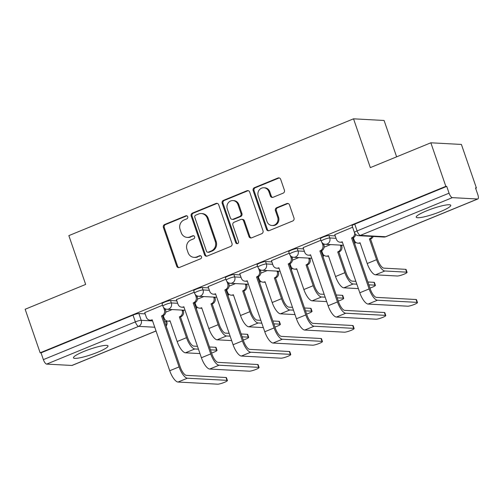 <?xml version="1.0" encoding="UTF-8"?>
<svg xmlns="http://www.w3.org/2000/svg" width="503" height="503" viewBox="0 0 503 503"><rect width="100%" height="100%" fill="white"/><g stroke="black" fill="none" stroke-linecap="round" stroke-linejoin="round"><path stroke-width="0.75" d="M187.726 216.749A1.61 1.49 -86.9 0 0 185.814 215.818L164.638 224.508A2.301 2.125 -86.9 0 0 163.387 227.475L176.698 266.137A2.301 2.125 -86.9 0 0 179.433 267.464L200.609 258.775A1.61 1.49 -86.9 0 0 200.175 255.669A1.61 1.49 -86.9 0 0 199.572 255.769L196.83 256.895A7.356 6.803 -86.9 0 1 194.07 257.366A7.356 6.803 -86.9 0 1 188.084 252.638L186.978 249.419A7.356 6.803 -86.9 0 1 190.989 239.925L193.73 238.799A1.61 1.49 -86.9 0 0 193.297 235.693A1.61 1.49 -86.9 0 0 192.693 235.794L189.952 236.919A7.356 6.803 -86.9 0 1 187.191 237.391A7.356 6.803 -86.9 0 1 181.206 232.663L180.099 229.443A7.356 6.803 -86.9 0 1 184.111 219.949L186.852 218.824A1.61 1.49 -86.9 0 0 187.726 216.749M186.858 215.812A1.61 1.49 -86.9 0 0 186.707 215.869L165.531 224.558A2.301 2.125 -86.9 0 0 164.274 227.519L177.59 266.181A2.301 2.125 -86.9 0 0 179.018 267.59M200.615 255.763A1.61 1.49 -86.9 0 0 200.464 255.82L196.83 256.895M193.737 235.788A1.61 1.49 -86.9 0 0 193.586 235.844L189.952 236.919M426.544 210.864A18.265 2.798 161 0 0 416.22 217.183A18.265 2.798 161 0 0 440.446 211.612A18.265 2.798 161 0 0 450.763 205.293A18.265 2.798 161 0 0 426.544 210.864M83.794 351.496A18.265 2.798 161 0 0 73.469 357.815A18.265 2.798 161 0 0 97.695 352.245A18.265 2.798 161 0 0 108.013 345.919A18.265 2.798 161 0 0 83.794 351.496M283.158 193.158A2.301 2.125 -86.9 0 0 284.415 190.197L280.68 179.351A2.301 2.125 -86.9 0 0 277.945 178.018L254.424 187.669A2.301 2.125 -86.9 0 0 253.172 190.631L266.483 229.299A2.301 2.125 -86.9 0 0 269.218 230.626L292.733 220.974A2.301 2.125 -86.9 0 0 293.991 218.013L289.476 204.91A2.301 2.125 -86.9 0 0 286.748 203.577L276.681 207.708A2.301 2.125 -86.9 0 0 275.43 210.675L277.662 217.17A6.149 5.684 -86.9 0 1 272.004 225.501A6.149 5.684 -86.9 0 1 266.999 221.546L258.24 196.095A6.149 5.684 -86.9 0 1 263.899 187.764A6.149 5.684 -86.9 0 1 268.898 191.718L270.363 195.963A2.301 2.125 -86.9 0 0 273.091 197.289L283.158 193.158M40.146 352.798L25.15 309.251L85.661 284.421L68.854 235.624L353.534 118.821L370.334 167.618L430.845 142.795L445.84 186.343L40.146 352.798L41.032 352.848L43.371 359.626L135.351 321.889A4.684 0.717 -19 0 1 141.198 320.317L152.579 320.933M218.692 204.784A2.301 2.125 -86.9 0 0 215.963 203.451L192.442 213.102A2.301 2.125 -86.9 0 0 191.19 216.064L204.501 254.725A2.301 2.125 -86.9 0 0 207.236 256.058L230.751 246.407A2.301 2.125 -86.9 0 0 232.002 243.446L218.692 204.784M223.433 200.383L246.954 190.738A2.301 2.125 -86.9 0 1 249.683 192.064L263 230.726A2.301 2.125 -86.9 0 1 261.742 233.694L251.682 237.825A2.301 2.125 -86.9 0 1 248.947 236.492L243.546 220.811A2.301 2.125 -86.9 0 0 240.818 219.484L234.14 222.219A2.301 2.125 -86.9 0 0 232.883 225.187L238.504 241.509A1.61 1.49 -86.9 0 1 237.026 243.691A1.61 1.49 -86.9 0 1 235.712 242.66L222.181 203.35A2.301 2.125 -86.9 0 1 223.433 200.383L224.325 200.433L247.841 190.782L246.954 190.738M430.845 142.795L461.408 144.443L476.404 187.99L475.637 188.304M396.622 156.835L384.097 120.475L353.534 118.821M445.84 186.343L446.727 186.387L449.066 193.171A4.684 1.635 67.7 0 0 452.354 197.641L477.573 199.006A4.684 1.635 67.7 0 0 477.844 198.962A4.684 1.635 67.7 0 0 477.85 194.724L475.517 187.94L476.404 187.99M41.032 352.848L133.018 315.104A4.684 0.717 -19 0 1 138.859 313.532L145.166 313.878M156.043 330.999L72.149 365.417A4.684 1.635 -112.3 0 1 71.879 365.461L46.66 364.103A4.684 1.635 -112.3 0 1 43.371 359.626M194.233 292.224L176.415 299.631M225.91 279.228L208.091 286.635M257.586 266.225L239.768 273.638M289.263 253.229L271.438 260.642M320.939 240.233L303.114 247.646M352.616 227.237L334.791 234.65M328.918 235.555L329.742 237.963A4.684 0.717 -19 0 0 324.661 239.233A4.684 0.717 -19 0 0 321.254 241.151L320.424 238.749A4.684 0.717 161 0 1 323.831 236.825A4.684 0.717 161 0 1 328.918 235.555L335.224 235.894M297.242 248.551L298.072 250.959A4.684 0.717 -19 0 0 292.985 252.229A4.684 0.717 -19 0 0 289.577 254.147L288.747 251.745A4.684 0.717 161 0 1 292.155 249.821A4.684 0.717 161 0 1 297.242 248.551L303.548 248.891M265.565 261.547L266.395 263.956A4.684 0.717 -19 0 0 261.309 265.226A4.684 0.717 -19 0 0 257.901 267.15L257.077 264.741A4.684 0.717 161 0 1 260.479 262.824A4.684 0.717 161 0 1 265.565 261.547L271.872 261.887M233.889 274.544L234.719 276.952A4.684 0.717 -19 0 0 229.632 278.222A4.684 0.717 -19 0 0 226.224 280.146L225.401 277.738A4.684 0.717 161 0 1 228.802 275.82A4.684 0.717 161 0 1 233.889 274.544L240.195 274.883M202.212 287.54L203.042 289.948A4.684 0.717 -19 0 0 197.956 291.224A4.684 0.717 -19 0 0 194.554 293.142L193.724 290.734A4.684 0.717 161 0 1 197.126 288.816A4.684 0.717 161 0 1 202.212 287.54L208.519 287.879M170.536 300.536L171.366 302.944A4.684 0.717 -19 0 0 166.279 304.221A4.684 0.717 -19 0 0 162.878 306.138L162.048 303.73A4.684 0.717 161 0 1 165.449 301.813A4.684 0.717 161 0 1 170.536 300.536L176.842 300.876M162.557 305.22L144.738 312.627M172.139 309.565L165.751 312.187M446.727 186.387L354.747 224.131A4.684 0.717 161 0 0 352.1 225.746L354.439 232.531A4.684 0.717 -19 0 1 357.086 230.915L449.066 193.171M203.816 296.569L197.428 299.184M235.486 283.573L229.104 286.188M267.162 270.576L260.78 273.192M298.839 257.574L292.45 260.196M330.515 244.577L324.127 247.199M187.191 237.391L188.078 237.441A7.356 6.803 -86.9 0 0 190.844 236.97M194.07 257.366L194.957 257.417A7.356 6.803 -86.9 0 0 197.723 256.945M217.265 203.375A2.301 2.125 -86.9 0 0 216.85 203.501L193.334 213.146A2.301 2.125 -86.9 0 0 192.077 216.114L205.394 254.776A2.301 2.125 -86.9 0 0 206.821 256.178M195.667 215.209A1.61 1.49 -86.9 0 0 194.793 217.283L206.475 251.223A1.61 1.49 -86.9 0 0 208.393 252.154L211.279 250.966A7.356 6.803 -86.9 0 0 215.29 241.478L207.305 218.277A7.356 6.803 -86.9 0 0 201.326 213.549A7.356 6.803 -86.9 0 0 198.559 214.02L195.667 215.209M207.789 252.255L208.676 252.305A1.61 1.49 -86.9 0 0 209.279 252.198L208.393 252.154M201.326 213.549L202.212 213.599A7.356 6.803 -86.9 0 1 208.198 218.327L216.183 241.522A7.356 6.803 -86.9 0 1 212.172 251.016L209.279 252.198M248.262 190.662A2.301 2.125 -86.9 0 0 247.841 190.782M241.679 219.333L242.572 219.383A2.301 2.125 -86.9 0 1 244.439 220.861L249.84 236.542A2.301 2.125 -86.9 0 0 251.261 237.944M224.325 200.433A2.301 2.125 -86.9 0 0 223.074 203.401L236.605 242.704A1.61 1.49 -86.9 0 0 237.473 243.641M237.944 204.545A6.149 5.684 -86.9 0 0 232.946 200.59A6.149 5.684 -86.9 0 0 227.281 208.915L230.368 217.887A2.301 2.125 -86.9 0 0 233.103 219.214L239.78 216.472A2.301 2.125 -86.9 0 0 241.031 213.511L237.944 204.545L238.837 204.589A6.149 5.684 -86.9 0 0 233.838 200.64L232.946 200.59M232.241 219.365L233.128 219.409A2.301 2.125 -86.9 0 0 233.996 219.264L233.103 219.214M238.837 204.589L241.924 213.555A2.301 2.125 -86.9 0 1 240.673 216.523L233.996 219.264M263.899 187.764L264.792 187.814A6.149 5.684 -86.9 0 1 269.79 191.769L271.255 196.007A2.301 2.125 -86.9 0 0 272.676 197.409M272.004 225.501L272.89 225.545A6.149 5.684 -86.9 0 0 278.555 217.221L277.662 217.17M288.049 203.508A2.301 2.125 -86.9 0 0 287.634 203.627L277.574 207.758A2.301 2.125 -86.9 0 0 276.317 210.719L278.555 217.221M279.253 177.949A2.301 2.125 -86.9 0 0 278.838 178.068L255.317 187.713A2.301 2.125 -86.9 0 0 254.065 190.681L267.376 229.343A2.301 2.125 -86.9 0 0 268.803 230.745M211.587 353.043A5.388 0.824 161 0 0 217.013 350.308A5.388 0.824 161 0 0 216.592 350.145L215.611 347.303A5.388 0.824 -19 0 1 216.032 347.466L217.013 350.308M163.293 315.721L164.129 318.135A4.684 4.332 -86.9 0 0 167.933 321.147A4.684 4.332 -86.9 0 0 169.693 320.845L170.001 320.719L177.157 341.512A11.827 4.125 67.7 0 0 185.462 352.804L199.974 353.584M183.142 310.156L183.356 310.785A4.684 4.332 93.1 0 1 180.803 316.827L179.338 316.89L186.5 337.676A11.827 4.125 67.7 0 0 194.799 348.969L198.452 349.17M179.338 316.89L179.646 316.764A4.684 4.332 -86.9 0 0 182.199 310.722L181.979 310.093M197.472 346.322L193.825 346.127A8.784 3.062 -112.3 0 1 187.657 337.739L180.495 316.953M170.14 321.128A4.684 4.332 93.1 0 1 169.096 321.21L167.933 321.147M215.611 347.303L209.493 346.969M210.474 349.818L216.592 350.145M144.707 312.545L146.304 317.173A4.684 4.332 -86.9 0 0 150.114 320.185A4.684 4.332 -86.9 0 0 151.868 319.883L152.176 319.757L169.731 370.742A11.827 4.125 67.7 0 0 178.037 382.041L217.648 384.179A5.388 0.824 161 0 0 223.495 382.714A5.388 0.824 161 0 0 227.413 380.507A5.388 0.824 161 0 0 226.991 380.343L226.01 377.502A5.388 0.824 -19 0 1 226.432 377.665L227.413 380.507M165.173 308.785L165.531 309.823A4.684 4.332 93.1 0 1 162.978 315.865L161.513 315.928L179.074 366.913A11.827 4.125 67.7 0 0 187.38 378.206L226.991 380.343M226.01 377.502L186.399 375.364A8.784 3.062 -112.3 0 1 180.231 366.976L162.676 315.991M152.315 320.166A4.684 4.332 93.1 0 1 151.271 320.248L150.114 320.185M161.513 315.928L161.821 315.802A4.684 4.332 -86.9 0 0 164.374 309.76L165.531 309.823M163.582 307.452L164.374 309.76M243.263 340.047A5.388 0.824 161 0 0 248.689 337.312A5.388 0.824 161 0 0 248.268 337.148L247.287 334.306A5.388 0.824 -19 0 1 247.709 334.47L248.689 337.312M194.969 302.724L195.799 305.139A4.684 4.332 -86.9 0 0 199.609 308.15A4.684 4.332 -86.9 0 0 201.37 307.849L201.672 307.723L208.833 328.516A11.827 4.125 67.7 0 0 217.139 339.808L231.65 340.588M214.819 297.16L215.032 297.789A4.684 4.332 93.1 0 1 212.48 303.831L211.015 303.894L218.17 324.68A11.827 4.125 67.7 0 0 226.476 335.973L230.129 336.174M211.015 303.894L211.317 303.768A4.684 4.332 -86.9 0 0 213.876 297.726L213.656 297.097M229.148 333.326L225.501 333.131A8.784 3.062 -112.3 0 1 219.333 324.743L212.172 303.957M201.816 308.132A4.684 4.332 93.1 0 1 200.766 308.213L199.609 308.15M247.287 334.306L241.17 333.973M242.15 336.821L248.268 337.148M274.934 327.051A5.388 0.824 161 0 0 280.366 324.316A5.388 0.824 161 0 0 279.945 324.152L278.964 321.31A5.388 0.824 -19 0 1 279.385 321.474L280.366 324.316M226.646 289.728L227.475 292.142A4.684 4.332 -86.9 0 0 231.286 295.154A4.684 4.332 -86.9 0 0 233.046 294.852L233.348 294.727L240.509 315.519A11.827 4.125 67.7 0 0 248.815 326.812L263.327 327.591M246.495 284.164L246.709 284.792A4.684 4.332 93.1 0 1 244.156 290.835L242.691 290.897L249.846 311.684A11.827 4.125 67.7 0 0 258.152 322.976L261.805 323.178M242.691 290.897L242.993 290.772A4.684 4.332 -86.9 0 0 245.552 284.729L245.332 284.101M260.824 320.329L257.178 320.134A8.784 3.062 -112.3 0 1 251.01 311.747L243.848 290.96M233.493 295.135A4.684 4.332 93.1 0 1 232.443 295.217L231.286 295.154M278.964 321.31L272.846 320.977M273.827 323.825L279.945 324.152M176.383 299.543L177.98 304.177A4.684 4.332 -86.9 0 0 181.784 307.188A4.684 4.332 -86.9 0 0 183.545 306.887L183.853 306.761L201.407 357.746A11.827 4.125 67.7 0 0 209.713 369.045L249.325 371.183A5.388 0.824 161 0 0 255.172 369.718A5.388 0.824 161 0 0 259.089 367.511A5.388 0.824 161 0 0 258.668 367.347L257.687 364.505A5.388 0.824 -19 0 1 258.108 364.669L259.089 367.511M196.849 295.789L197.207 296.827A4.684 4.332 93.1 0 1 194.655 302.869L193.19 302.932L210.744 353.917A11.827 4.125 67.7 0 0 219.05 365.209L258.668 367.347M257.687 364.505L218.076 362.367A8.784 3.062 -112.3 0 1 211.908 353.98L194.353 302.995M183.991 307.17A4.684 4.332 93.1 0 1 182.947 307.251L181.784 307.188M193.19 302.932L193.498 302.806A4.684 4.332 -86.9 0 0 196.051 296.764L197.207 296.827M195.258 294.456L196.051 296.764M208.06 286.547L209.657 291.18A4.684 4.332 -86.9 0 0 213.461 294.192A4.684 4.332 -86.9 0 0 215.221 293.89L215.529 293.765L233.084 344.75A11.827 4.125 67.7 0 0 241.39 356.049L281.001 358.186A5.388 0.824 161 0 0 286.848 356.721A5.388 0.824 161 0 0 290.765 354.514A5.388 0.824 161 0 0 290.338 354.351L289.363 351.509A5.388 0.824 -19 0 1 289.785 351.666L290.765 354.514M228.525 282.793L228.884 283.83A4.684 4.332 93.1 0 1 226.331 289.873L224.866 289.935L242.421 340.921A11.827 4.125 67.7 0 0 250.727 352.213L290.338 354.351M289.363 351.509L249.752 349.371A8.784 3.062 -112.3 0 1 243.584 340.984L226.023 289.998M215.668 294.173A4.684 4.332 93.1 0 1 214.624 294.255L213.461 294.192M224.866 289.935L225.174 289.81A4.684 4.332 -86.9 0 0 227.727 283.767L228.884 283.83M226.935 281.46L227.727 283.767M306.61 314.054A5.388 0.824 161 0 0 312.042 311.319A5.388 0.824 161 0 0 311.621 311.156L310.64 308.314A5.388 0.824 -19 0 1 311.061 308.477L312.042 311.319M258.322 276.732L259.152 279.146A4.684 4.332 -86.9 0 0 262.962 282.158A4.684 4.332 -86.9 0 0 264.723 281.856L265.024 281.73L272.186 302.517A11.827 4.125 67.7 0 0 280.492 313.815L295.003 314.595M278.165 271.167L278.385 271.796A4.684 4.332 93.1 0 1 275.833 277.838L274.368 277.901L281.523 298.688A11.827 4.125 67.7 0 0 289.829 309.98L293.482 310.175M274.368 277.901L274.669 277.775A4.684 4.332 -86.9 0 0 277.222 271.733L277.008 271.104M292.501 307.333L288.848 307.138A8.784 3.062 -112.3 0 1 282.686 298.751L275.525 277.964M265.169 282.139A4.684 4.332 93.1 0 1 264.119 282.221L262.962 282.158M310.64 308.314L304.522 307.981M305.503 310.829L311.621 311.156M338.286 301.058A5.388 0.824 161 0 0 343.719 298.323A5.388 0.824 161 0 0 343.298 298.16L342.317 295.318A5.388 0.824 -19 0 1 342.738 295.481L343.719 298.323M289.998 263.735L290.828 266.15A4.684 4.332 -86.9 0 0 294.639 269.162A4.684 4.332 -86.9 0 0 296.399 268.86L296.701 268.734L303.862 289.521A11.827 4.125 67.7 0 0 312.168 300.819L326.68 301.599M309.842 258.171L310.062 258.8A4.684 4.332 93.1 0 1 307.503 264.842L306.044 264.905L313.199 285.691A11.827 4.125 67.7 0 0 321.505 296.984L325.158 297.179M306.044 264.905L306.346 264.779A4.684 4.332 -86.9 0 0 308.899 258.737L308.685 258.108M324.177 294.337L320.524 294.142A8.784 3.062 -112.3 0 1 314.356 285.754L307.201 264.968M296.839 269.143A4.684 4.332 93.1 0 1 295.795 269.224L294.639 269.162M342.317 295.318L336.199 294.984M337.173 297.833L343.298 298.16M369.963 288.062A5.388 0.824 161 0 0 375.395 285.327A5.388 0.824 161 0 0 374.968 285.163L373.993 282.321A5.388 0.824 -19 0 1 374.414 282.479L375.395 285.327M321.675 250.739L322.505 253.154A4.684 4.332 -86.9 0 0 326.315 256.165A4.684 4.332 -86.9 0 0 328.075 255.864L328.377 255.738L335.539 276.524A11.827 4.125 67.7 0 0 343.838 287.823L358.356 288.603M341.518 245.175L341.738 245.804A4.684 4.332 93.1 0 1 339.179 251.846L337.72 251.909L344.876 272.695A11.827 4.125 67.7 0 0 353.181 283.988L356.834 284.182M337.72 251.909L338.022 251.783A4.684 4.332 -86.9 0 0 340.575 245.741L340.361 245.112M355.854 281.34L352.201 281.146A8.784 3.062 -112.3 0 1 346.033 272.758L338.877 251.965M328.516 256.146A4.684 4.332 93.1 0 1 327.472 256.228L326.315 256.165M373.993 282.321L367.875 281.988M368.85 284.836L374.968 285.163M239.736 273.55L241.333 278.184A4.684 4.332 -86.9 0 0 245.137 281.196A4.684 4.332 -86.9 0 0 246.898 280.894L247.206 280.768L264.76 331.754A11.827 4.125 67.7 0 0 273.066 343.046L312.677 345.19A5.388 0.824 161 0 0 318.525 343.725A5.388 0.824 161 0 0 322.442 341.518A5.388 0.824 161 0 0 322.014 341.355L321.04 338.513A5.388 0.824 -19 0 1 321.461 338.67L322.442 341.518M260.202 269.797L260.56 270.834A4.684 4.332 93.1 0 1 258.008 276.876L256.543 276.939L274.097 327.925A11.827 4.125 67.7 0 0 282.403 339.217L322.014 341.355M321.04 338.513L281.422 336.375A8.784 3.062 -112.3 0 1 275.26 327.987L257.699 277.002M247.344 281.177A4.684 4.332 93.1 0 1 246.3 281.259L245.137 281.196M256.543 276.939L256.851 276.813A4.684 4.332 -86.9 0 0 259.403 270.771L260.56 270.834M258.605 268.464L259.403 270.771M271.413 260.554L273.003 265.188A4.684 4.332 -86.9 0 0 276.813 268.2A4.684 4.332 -86.9 0 0 278.574 267.898L278.876 267.772L296.437 318.757A11.827 4.125 67.7 0 0 304.743 330.05L344.354 332.187A5.388 0.824 161 0 0 350.201 330.729A5.388 0.824 161 0 0 354.118 328.522A5.388 0.824 161 0 0 353.691 328.358L352.71 325.516A5.388 0.824 -19 0 1 353.137 325.674L354.118 328.522M291.878 256.8L292.237 257.838A4.684 4.332 93.1 0 1 289.684 263.88L288.219 263.943L305.774 314.928A11.827 4.125 67.7 0 0 314.079 326.221L353.691 328.358M352.71 325.516L313.099 323.372A8.784 3.062 -112.3 0 1 306.931 314.991L289.376 264.006M279.02 268.181A4.684 4.332 93.1 0 1 277.97 268.262L276.813 268.2M288.219 263.943L288.521 263.817A4.684 4.332 -86.9 0 0 291.08 257.775L292.237 257.838M290.281 255.467L291.08 257.775M303.089 247.558L304.68 252.192A4.684 4.332 -86.9 0 0 308.49 255.203A4.684 4.332 -86.9 0 0 310.25 254.902L310.552 254.776L328.113 305.761A11.827 4.125 67.7 0 0 336.419 317.053L376.03 319.191A5.388 0.824 161 0 0 381.878 317.733A5.388 0.824 161 0 0 385.788 315.526A5.388 0.824 161 0 0 385.367 315.362L384.386 312.514A5.388 0.824 -19 0 1 384.814 312.677L385.788 315.526M323.555 243.798L323.913 244.835A4.684 4.332 93.1 0 1 321.36 250.884L319.895 250.947L337.45 301.932A11.827 4.125 67.7 0 0 345.756 313.224L385.367 315.362M384.386 312.514L344.775 310.376A8.784 3.062 -112.3 0 1 338.607 301.995L321.052 251.003M310.697 255.184A4.684 4.332 93.1 0 1 309.647 255.266L308.49 255.203M319.895 250.947L320.197 250.821A4.684 4.332 -86.9 0 0 322.756 244.779L323.913 244.835M321.958 242.471L322.756 244.779M353.351 237.737L354.181 240.157A4.684 4.332 -86.9 0 0 357.991 243.169A4.684 4.332 -86.9 0 0 359.752 242.867L360.054 242.742L367.209 263.528A11.827 4.125 67.7 0 0 375.515 274.82L397.307 276.002A5.388 0.824 161 0 0 403.155 274.537A5.388 0.824 161 0 0 407.072 272.33A5.388 0.824 161 0 0 406.644 272.167L405.67 269.325A5.388 0.824 -19 0 1 406.091 269.482L407.072 272.33M373.251 236.473A4.684 4.332 93.1 0 1 370.856 238.85L369.397 238.906L376.552 259.699A11.827 4.125 67.7 0 0 384.858 270.991L406.644 272.167M369.397 238.906L369.699 238.787A4.684 4.332 -86.9 0 0 372.088 236.41M405.67 269.325L383.877 268.143A8.784 3.062 -112.3 0 1 377.709 259.762L370.554 238.969M360.192 243.15A4.684 4.332 93.1 0 1 359.148 243.232L357.991 243.169M334.765 234.561L336.356 239.195A4.684 4.332 -86.9 0 0 340.166 242.207A4.684 4.332 -86.9 0 0 341.927 241.905L342.229 241.78L359.79 292.765A11.827 4.125 67.7 0 0 368.089 304.057L407.707 306.195A5.388 0.824 161 0 0 413.554 304.736A5.388 0.824 161 0 0 417.465 302.529A5.388 0.824 161 0 0 417.044 302.366L416.063 299.518A5.388 0.824 -19 0 1 416.49 299.681L417.465 302.529M355.753 234.505A4.684 4.332 93.1 0 1 353.037 237.888L351.572 237.944L369.127 288.936A11.827 4.125 67.7 0 0 377.432 300.228L417.044 302.366M416.063 299.518L376.451 297.38A8.784 3.062 -112.3 0 1 370.283 288.999L352.729 238.007M342.373 242.188A4.684 4.332 93.1 0 1 341.323 242.27L340.166 242.207M351.572 237.944L351.874 237.825A4.684 4.332 -86.9 0 0 354.69 233.134M186.707 215.869L185.814 215.818M200.464 255.82L199.572 255.769M193.586 235.844L192.693 235.794M452.354 197.641L360.374 235.385L385.594 236.743L477.573 199.006M138.859 313.532L141.198 320.317A4.684 4.332 -86.9 0 1 138.639 326.359L46.66 364.103M164.6 321.58L166.418 321.681A4.684 0.717 -19 0 1 166.782 321.819L166.418 320.763M166.028 320.549L166.418 321.681A4.684 4.332 -86.9 0 1 166.04 325.768M154.748 327.233L138.639 326.359A4.684 1.635 -112.3 0 1 135.351 321.889L133.018 315.104M71.879 365.461L156.024 330.936M321.254 241.151A4.684 4.684 0 0 0 325.428 244.307A4.684 4.332 93.1 0 0 327.189 244.005A4.684 4.332 93.1 0 0 329.742 237.963L336.048 238.303M353.15 239.227L353.873 239.265M289.577 254.147A4.684 4.684 0 0 0 293.752 257.303A4.684 4.332 93.1 0 0 295.512 257.002A4.684 4.332 93.1 0 0 298.072 250.959L304.378 251.299M321.474 252.223L322.197 252.261M257.901 267.15A4.684 4.684 0 0 0 262.082 270.3A4.684 4.332 93.1 0 0 263.836 269.998A4.684 4.332 93.1 0 0 266.395 263.956L272.701 264.295M289.797 265.219L290.52 265.257M226.224 280.146A4.684 4.684 0 0 0 230.405 283.296A4.684 4.332 93.1 0 0 232.16 282.994A4.684 4.332 93.1 0 0 234.719 276.952L241.025 277.291M258.121 278.216L258.844 278.253M194.554 293.142A4.684 4.684 0 0 0 198.729 296.292A4.684 4.332 93.1 0 0 200.49 295.99A4.684 4.332 93.1 0 0 203.042 289.948L209.349 290.288M226.444 291.212L227.174 291.25M162.878 306.138A4.684 4.684 0 0 0 167.053 309.288A4.684 4.332 93.1 0 0 168.813 308.987A4.684 4.332 93.1 0 0 171.366 302.944L177.672 303.284M194.768 304.208L195.497 304.246M196.78 306.792A4.684 4.332 93.1 0 1 196.214 308.396M228.456 293.796A4.684 4.332 93.1 0 1 227.884 295.399M260.133 280.8A4.684 4.332 93.1 0 1 259.561 282.403M291.809 267.803A4.684 4.332 93.1 0 1 291.237 269.407M323.486 254.807A4.684 4.332 93.1 0 1 322.913 256.411M355.162 241.811A4.684 4.332 93.1 0 1 354.59 243.414M354.747 224.131L357.086 230.915A4.684 1.635 -112.3 0 0 360.374 235.385A4.684 4.332 93.1 0 1 358.614 235.687L383.833 237.045A4.684 4.684 0 0 0 385.864 236.706L477.844 198.962M385.864 236.706A4.684 1.635 67.7 0 1 385.594 236.743A4.684 4.332 93.1 0 1 383.833 237.045M177.59 266.181L176.698 266.137M164.274 227.519L163.387 227.475M165.531 224.558L164.638 224.508M205.394 254.776L204.501 254.725M192.077 216.114L191.19 216.064M193.334 213.146L192.442 213.102M216.85 203.501L215.963 203.451M212.172 251.016L211.279 250.966M216.183 241.522L215.29 241.478M208.198 218.327L207.305 218.277M249.84 236.542L248.947 236.492M244.439 220.861L243.546 220.811M236.605 242.704L235.712 242.66M223.074 203.401L222.181 203.35M240.673 216.523L239.78 216.472M241.924 213.555L241.031 213.511M271.255 196.007L270.363 195.963M269.79 191.769L268.898 191.718M276.317 210.719L275.43 210.675M277.574 207.758L276.681 207.708M287.634 203.627L286.748 203.577M267.376 229.343L266.483 229.299M254.065 190.681L253.172 190.631M255.317 187.713L254.424 187.669M278.838 178.068L277.945 178.018M170.045 320.864L169.693 320.845M177.157 341.512L186.5 337.676M183.356 310.785L182.199 310.722M180.803 316.827L179.646 316.764M185.462 352.804L194.799 348.969M151.868 319.883L152.227 319.902M179.074 366.913L169.731 370.742M161.821 315.802L162.978 315.865M187.38 378.206L178.037 382.041M201.722 307.867L201.37 307.849M208.833 328.516L218.17 324.68M215.032 297.789L213.876 297.726M212.48 303.831L211.317 303.768M217.139 339.808L226.476 335.973M233.398 294.871L233.046 294.852M240.509 315.519L249.846 311.684M246.709 284.792L245.552 284.729M244.156 290.835L242.993 290.772M248.815 326.812L258.152 322.976M183.545 306.887L183.903 306.905M210.744 353.917L201.407 357.746M193.498 302.806L194.655 302.869M219.05 365.209L209.713 369.045M215.221 293.89L215.58 293.909M242.421 340.921L233.084 344.75M225.174 289.81L226.331 289.873M250.727 352.213L241.39 356.049M265.075 281.875L264.723 281.856M272.186 302.517L281.523 298.688M278.385 271.796L277.222 271.733M275.833 277.838L274.669 277.775M280.492 313.815L289.829 309.98M296.751 268.879L296.399 268.86M303.862 289.521L313.199 285.691M310.062 258.8L308.899 258.737M307.503 264.842L306.346 264.779M312.168 300.819L321.505 296.984M328.428 255.882L328.075 255.864M335.539 276.524L344.876 272.695M341.738 245.804L340.575 245.741M339.179 251.846L338.022 251.783M343.838 287.823L353.181 283.988M246.898 280.894L247.25 280.913M274.097 327.925L264.76 331.754M256.851 276.813L258.008 276.876M282.403 339.217L273.066 343.046M278.574 267.898L278.926 267.917M305.774 314.928L296.437 318.757M288.521 263.817L289.684 263.88M314.079 326.221L304.743 330.05M310.25 254.902L310.603 254.92M337.45 301.932L328.113 305.761M320.197 250.821L321.36 250.884M345.756 313.224L336.419 317.053M360.104 242.886L359.752 242.867M367.209 263.528L376.552 259.699M370.856 238.85L369.699 238.787M375.515 274.82L384.858 270.991M341.927 241.905L342.279 241.924M369.127 288.936L359.79 292.765M351.874 237.825L353.037 237.888M377.432 300.228L368.089 304.057M196.321 308.716A4.684 4.684 0 0 0 197.075 307.082M185.054 310.263L167.053 309.288M227.997 295.72A4.684 4.684 0 0 0 228.752 294.085M216.73 297.267L198.729 296.292M259.674 282.724A4.684 4.684 0 0 0 260.428 281.089M248.407 284.264L230.405 283.296M291.35 269.727A4.684 4.684 0 0 0 292.105 268.093M280.083 271.268L262.082 270.3M323.027 256.731A4.684 4.684 0 0 0 323.781 255.096M311.759 258.272L293.752 257.303M354.703 243.735A4.684 4.684 0 0 0 355.451 242.1M343.436 245.275L325.428 244.307M354.439 232.531A4.684 4.684 0 0 0 358.614 235.687M166.153 326.089A4.684 4.684 0 0 0 166.782 321.819"/></g></svg>
